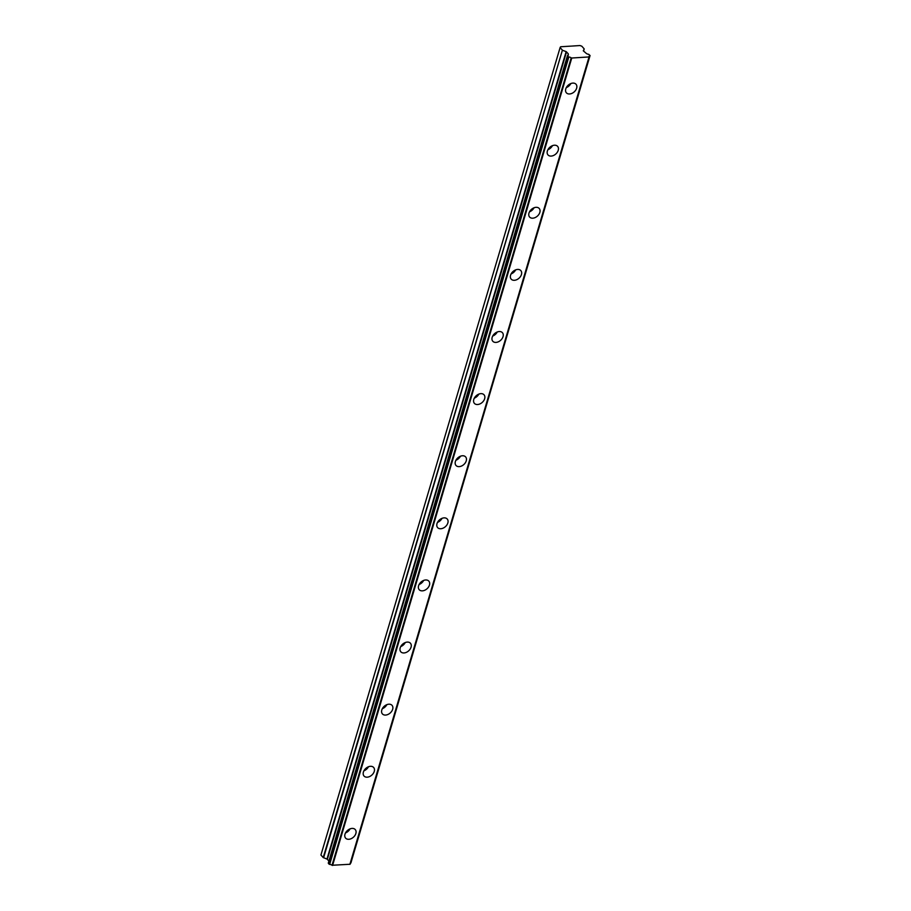 <?xml version="1.0" encoding="UTF-8"?>
<svg xmlns="http://www.w3.org/2000/svg" width="911" height="911" viewBox="0 0 911 911"><rect width="100%" height="100%" fill="white"/><g stroke="black" fill="none" stroke-linecap="round" stroke-linejoin="round"><path stroke-width="1.37" d="M344.996 834.191A6.445 4.498 138.3 0 0 345.622 838.143A6.445 4.498 138.3 0 0 351.19 838.667A6.445 4.498 138.3 0 0 355.859 833.519A6.445 4.498 138.3 0 0 355.244 829.568A6.445 4.498 138.3 0 0 349.676 829.033A6.445 4.498 138.3 0 0 344.996 834.191M345.52 832.927A6.445 4.498 138.3 0 0 350.075 828.873M565.777 88.879A6.445 4.498 138.3 0 0 566.391 92.82A6.445 4.498 138.3 0 0 571.96 93.355A6.445 4.498 138.3 0 0 576.64 88.196A6.445 4.498 138.3 0 0 576.014 84.245A6.445 4.498 138.3 0 0 570.445 83.721A6.445 4.498 138.3 0 0 565.777 88.879M566.289 87.615A6.445 4.498 138.3 0 0 570.855 83.55M547.374 150.987A6.445 4.498 138.3 0 0 548.001 154.938A6.445 4.498 138.3 0 0 553.569 155.462A6.445 4.498 138.3 0 0 558.238 150.304A6.445 4.498 138.3 0 0 557.612 146.352A6.445 4.498 138.3 0 0 552.055 145.828A6.445 4.498 138.3 0 0 547.374 150.987M547.898 149.723A6.445 4.498 138.3 0 0 552.453 145.658M528.984 213.094A6.445 4.498 138.3 0 0 529.598 217.046A6.445 4.498 138.3 0 0 535.167 217.57A6.445 4.498 138.3 0 0 539.836 212.411A6.445 4.498 138.3 0 0 539.221 208.471A6.445 4.498 138.3 0 0 533.652 207.936A6.445 4.498 138.3 0 0 528.984 213.094M529.496 211.83A6.445 4.498 138.3 0 0 534.051 207.765M510.581 275.202A6.445 4.498 138.3 0 0 511.208 279.153A6.445 4.498 138.3 0 0 516.765 279.688A6.445 4.498 138.3 0 0 521.445 274.53A6.445 4.498 138.3 0 0 520.819 270.578A6.445 4.498 138.3 0 0 515.25 270.043A6.445 4.498 138.3 0 0 510.581 275.202M511.094 273.938A6.445 4.498 138.3 0 0 515.66 269.884M492.179 337.309A6.445 4.498 138.3 0 0 492.805 341.261A6.445 4.498 138.3 0 0 498.374 341.796A6.445 4.498 138.3 0 0 503.043 336.637A6.445 4.498 138.3 0 0 502.428 332.686A6.445 4.498 138.3 0 0 496.859 332.162A6.445 4.498 138.3 0 0 492.179 337.309M492.703 336.057A6.445 4.498 138.3 0 0 497.258 331.991M473.788 399.428A6.445 4.498 138.3 0 0 474.403 403.379A6.445 4.498 138.3 0 0 479.972 403.903A6.445 4.498 138.3 0 0 484.652 398.745A6.445 4.498 138.3 0 0 484.026 394.793A6.445 4.498 138.3 0 0 478.457 394.269A6.445 4.498 138.3 0 0 473.788 399.428M474.301 398.164A6.445 4.498 138.3 0 0 478.856 394.099M455.386 461.535A6.445 4.498 138.3 0 0 456.012 465.487A6.445 4.498 138.3 0 0 461.581 466.011A6.445 4.498 138.3 0 0 466.25 460.852A6.445 4.498 138.3 0 0 465.623 456.901A6.445 4.498 138.3 0 0 460.066 456.377A6.445 4.498 138.3 0 0 455.386 461.535M455.91 460.271A6.445 4.498 138.3 0 0 460.465 456.206M436.995 523.643A6.445 4.498 138.3 0 0 437.61 527.594A6.445 4.498 138.3 0 0 443.179 528.118A6.445 4.498 138.3 0 0 447.848 522.96A6.445 4.498 138.3 0 0 447.233 519.019A6.445 4.498 138.3 0 0 441.664 518.484A6.445 4.498 138.3 0 0 436.995 523.643M437.508 522.379A6.445 4.498 138.3 0 0 442.063 518.313M418.593 585.75A6.445 4.498 138.3 0 0 419.208 589.702A6.445 4.498 138.3 0 0 424.777 590.237A6.445 4.498 138.3 0 0 429.457 585.078A6.445 4.498 138.3 0 0 428.83 581.127A6.445 4.498 138.3 0 0 423.262 580.592A6.445 4.498 138.3 0 0 418.593 585.75M419.106 584.498A6.445 4.498 138.3 0 0 423.672 580.432M400.191 647.869A6.445 4.498 138.3 0 0 400.817 651.809A6.445 4.498 138.3 0 0 406.386 652.344A6.445 4.498 138.3 0 0 411.055 647.186A6.445 4.498 138.3 0 0 410.44 643.234A6.445 4.498 138.3 0 0 404.871 642.71A6.445 4.498 138.3 0 0 400.191 647.869M400.715 646.605A6.445 4.498 138.3 0 0 405.27 642.54M381.8 709.976A6.445 4.498 138.3 0 0 382.415 713.928A6.445 4.498 138.3 0 0 387.984 714.452A6.445 4.498 138.3 0 0 392.652 709.293A6.445 4.498 138.3 0 0 392.037 705.342A6.445 4.498 138.3 0 0 386.469 704.818A6.445 4.498 138.3 0 0 381.8 709.976M382.313 708.712A6.445 4.498 138.3 0 0 386.868 704.647M363.398 772.084A6.445 4.498 138.3 0 0 364.024 776.035A6.445 4.498 138.3 0 0 369.593 776.559A6.445 4.498 138.3 0 0 374.262 771.401A6.445 4.498 138.3 0 0 373.635 767.461A6.445 4.498 138.3 0 0 368.067 766.925A6.445 4.498 138.3 0 0 363.398 772.084M363.91 770.82A6.445 4.498 138.3 0 0 368.477 766.755M328.404 863.047L567.507 55.867L568.293 56.755L329.122 864.186L329.657 864.402A2.255 1.07 -163.5 0 1 332.025 865.268L350.097 864.254L589.201 56.903M567.496 55.867L567.599 55.605A2.255 1.07 -163.5 0 0 568.362 55.081A2.255 1.07 -163.5 0 0 568.179 54.432L567.724 55.582M350.416 863.184A2.255 1.07 -163.5 0 1 350.746 863.093L590.066 55.548L588.688 54.296A2.255 1.07 -163.5 0 1 586.183 53.305L583.291 50.8L584.167 49.035L583.564 51.096M583.564 51.107L584.11 48.784L581.822 46.21L580 45.55L560.607 46.768L560.106 47.577L320.934 855.008L323.223 857.57L326.981 859.039L328.905 861.009M328.336 863.298L329.122 864.186M350.894 862.979L589.941 55.651M332.583 865.45L571.755 58.019L589.053 56.938L349.881 864.368M590.066 55.548L589.918 55.662A2.255 1.07 -163.5 0 0 589.155 56.186A2.255 1.07 -163.5 0 0 589.258 56.721L589.053 56.938M560.106 47.577L562.394 50.139L323.223 857.57M323.599 857.798L562.394 50.139M562.77 50.378L566.152 51.608L568.259 53.772M329.657 864.402L568.828 56.983L568.293 56.755M568.828 56.983A2.255 1.07 -163.5 0 1 571.197 57.848L332.025 865.268M589.918 55.662L350.746 863.093M567.86 55.537L568.179 54.432M327.356 859.278L566.528 51.847M566.152 51.608L326.981 859.039M328.279 863.15L567.451 55.719M350.097 864.254L589.269 56.824"/></g></svg>
